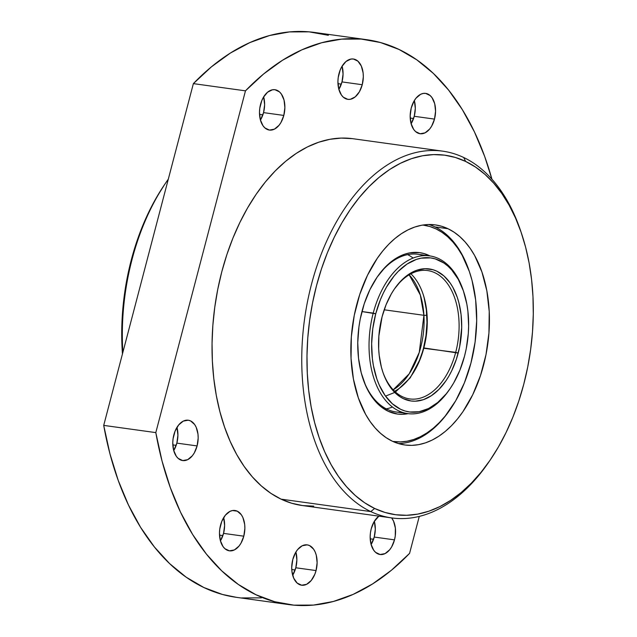 <?xml version="1.0" encoding="UTF-8"?>
<svg xmlns="http://www.w3.org/2000/svg" width="637" height="637" viewBox="0 0 637 637"><rect width="100%" height="100%" fill="white"/><g stroke="black" fill="none" stroke-linecap="round" stroke-linejoin="round"><path stroke-width="0.96" d="M176.178 445.343L172.818 444.881L176.178 445.343M173.845 434.856A20.368 12.509 -82.1 0 1 188.273 420.221A20.368 12.509 -82.1 0 1 197.104 445.924L176.847 443.121A20.368 12.509 97.9 0 0 176.959 427.371L177.914 435.246L176.847 443.121L197.104 445.924L198.179 438.057L197.988 434.171L196.188 427.276L194.651 424.521L190.582 420.914L188.218 420.213L183.265 421.121L178.647 424.967L175.064 431.161L173.073 438.766L172.778 442.731L173.638 450.248L176.306 456.267L178.193 458.409L182.731 460.575L187.692 459.659L192.31 455.813L194.269 452.955L197.104 445.924A20.368 12.509 -82.1 0 1 182.684 460.567A20.368 12.509 -82.1 0 1 173.845 434.856M222.878 535.606L219.518 535.144L222.878 535.606M220.545 525.119A20.368 12.509 -82.1 0 1 234.973 510.484A20.368 12.509 -82.1 0 1 243.804 536.187L223.547 533.384A20.368 12.509 97.9 0 0 223.659 517.626L224.614 525.509L223.547 533.384L243.804 536.187L244.879 528.312L244.688 524.434L242.888 517.539L241.351 514.776L237.282 511.177L232.449 510.54L229.965 511.384L225.347 515.229L221.764 521.424L219.773 529.021L219.478 532.994L220.338 540.51L223.006 546.53L224.893 548.672L229.431 550.838L234.392 549.922L239.01 546.076L240.969 543.218L243.804 536.187A20.368 12.509 -82.1 0 1 229.384 550.83A20.368 12.509 -82.1 0 1 220.545 525.119M295.122 569.988L291.77 569.526L295.122 569.988M292.789 559.501A20.368 12.509 -82.1 0 1 307.217 544.866A20.368 12.509 -82.1 0 1 316.056 570.569L295.799 567.766A20.368 12.509 97.9 0 0 295.902 552.016L296.866 559.891L295.799 567.766L316.056 570.569L317.122 562.694L316.263 555.177L315.132 551.921L313.595 549.166L309.534 545.559L307.169 544.858L302.209 545.766L297.59 549.612L295.632 552.47L292.789 559.501L291.722 567.376L291.913 571.254L293.713 578.157L297.145 583.054L301.683 585.22L306.636 584.304L311.254 580.458L314.837 574.263L316.056 570.569A20.368 12.509 -82.1 0 1 301.627 585.212A20.368 12.509 -82.1 0 1 292.789 559.501M373.561 539.276L370.201 538.814L373.561 539.276M371.228 528.79A20.368 12.509 -82.1 0 1 378.88 516.145L374.07 521.759L371.228 528.79L370.455 532.699L370.161 536.665L371.021 544.181L373.688 550.201L375.583 552.351L380.122 554.509L385.074 553.593L389.693 549.747L391.651 546.896L394.494 539.865L374.23 537.055A20.368 12.509 97.9 0 0 374.341 521.305L375.304 529.18L374.23 537.055L394.494 539.865L395.266 535.956L395.37 528.113L393.57 521.209L391.636 517.913A20.368 12.509 -82.1 0 1 394.494 539.865A20.368 12.509 -82.1 0 1 380.066 554.501A20.368 12.509 -82.1 0 1 371.228 528.79M262.882 114.843L259.522 114.381L262.882 114.843M260.549 104.357A20.368 12.509 -82.1 0 1 274.977 89.721A20.368 12.509 -82.1 0 1 283.815 115.432L263.551 112.622A20.368 12.509 97.9 0 0 263.662 96.872L264.626 104.747L263.551 112.622L283.815 115.432L284.882 107.557L284.022 100.033L281.355 94.021L279.46 91.871L274.921 89.713L272.453 89.785L267.572 92.206L263.392 97.326L261.767 100.662L259.777 108.266L259.482 112.231L260.342 119.748L263.009 125.768L264.904 127.918L269.443 130.075L274.396 129.16L279.014 125.314L280.973 122.463L283.815 115.432A20.368 12.509 -82.1 0 1 269.387 130.067A20.368 12.509 -82.1 0 1 260.549 104.357M341.313 84.14L337.96 83.67L341.313 84.14M338.988 73.645A20.368 12.509 -82.1 0 1 353.416 59.01A20.368 12.509 -82.1 0 1 362.246 84.721L341.989 81.91A20.368 12.509 97.9 0 0 342.101 66.16L343.056 74.035L341.989 81.91L362.246 84.721L363.321 76.846L363.13 72.968L361.33 66.065L357.898 61.16L353.36 59.002L350.883 59.074L346.002 61.502L341.83 66.614L340.206 69.959L338.215 77.555L337.921 81.52L338.78 89.045L341.448 95.056L343.335 97.206L347.874 99.364L350.35 99.292L355.231 96.872L359.411 91.752L362.246 84.721A20.368 12.509 -82.1 0 1 347.818 99.356A20.368 12.509 -82.1 0 1 338.988 73.645M413.564 118.522L410.212 118.052L413.564 118.522M411.231 108.035A20.368 12.509 -82.1 0 1 425.659 93.392A20.368 12.509 -82.1 0 1 434.498 119.103L414.233 116.292A20.368 12.509 97.9 0 0 414.345 100.542L415.308 108.417L414.233 116.292L434.498 119.103L435.565 111.228L434.705 103.712L432.037 97.692L430.142 95.542L425.604 93.384L423.135 93.456L420.651 94.3L416.033 98.146L414.074 100.996L411.231 108.035L410.164 115.902L411.024 123.427L413.692 129.438L415.587 131.588L420.125 133.746L425.078 132.838L429.696 128.993L431.655 126.134L434.498 119.103A20.368 12.509 -82.1 0 1 420.07 133.738A20.368 12.509 -82.1 0 1 411.231 108.035M352.444 138.651L341.273 138.086L329.966 139.288L318.643 142.25L307.392 146.948L296.348 153.334L285.599 161.336L275.248 170.899L265.406 181.911L256.162 194.277L247.61 207.869L239.823 222.568L232.879 238.214L226.844 254.681L221.787 271.792L217.743 289.389L214.757 307.297L212.854 325.348L212.057 343.375L212.376 361.187L213.801 378.633L216.317 395.529L219.908 411.717L224.542 427.045L230.156 441.361L236.717 454.531L244.146 466.419L252.379 476.922L261.337 485.935L270.932 493.372L281.076 499.153A185.144 113.728 97.9 0 0 302.105 505.499L391.827 517.937A185.144 113.728 -82.1 0 1 370.798 511.591L281.076 499.153L291.658 503.23L302.591 505.571L313.77 506.136M521.719 234.05A181.441 111.459 -82.1 0 1 490.45 459.667A181.441 111.459 -82.1 0 1 374.62 508.453L364.683 502.784L355.279 495.498L346.496 486.66L338.43 476.372L331.144 464.715L324.719 451.808L319.217 437.778L314.678 422.761L311.159 406.9L308.69 390.338L307.297 373.242L306.986 355.78L307.767 338.12L309.63 320.427L312.552 302.878L316.517 285.631L321.478 268.862L327.386 252.73L334.194 237.394L341.822 222.99L350.207 209.669L359.268 197.55L368.911 186.76L379.055 177.389L389.589 169.546L400.418 163.287L411.43 158.685L422.538 155.778L433.614 154.6L444.562 155.157L455.28 157.443L465.655 161.44L463.688 157.498L465.655 161.44A181.441 111.459 -82.1 0 1 521.719 234.05L520.899 231.589A185.144 113.728 97.9 0 0 463.688 157.498A185.144 113.728 -82.1 0 1 521.305 232.831M489.718 460.726A185.144 113.728 -82.1 0 1 391.827 517.937M442.659 151.152L352.938 138.715A185.144 113.728 97.9 0 0 217.822 288.991A185.144 113.728 97.9 0 0 281.076 499.153L370.798 511.591A185.144 113.728 -82.1 0 1 307.544 301.428A185.144 113.728 -82.1 0 1 442.659 151.152A185.144 113.728 -82.1 0 1 463.688 157.498A185.144 113.728 97.9 0 0 311.509 284.229A185.144 113.728 97.9 0 0 370.798 511.591L374.62 508.453A181.441 111.459 -82.1 0 1 316.517 285.631A181.441 111.459 -82.1 0 1 465.655 161.44L475.592 167.109L484.996 174.395L493.771 183.233L501.845 193.521L509.122 205.178L515.548 218.085L521.058 232.115L525.597 247.132L529.116 263.001L531.584 279.555L532.978 296.651L533.288 314.113L532.508 331.773L530.645 349.466L527.723 367.016L523.757 384.262L518.797 401.031L512.889 417.163L506.081 432.499L498.452 446.903L490.068 460.225L481.007 472.343L471.364 483.133L461.22 492.505L450.685 500.348L439.856 506.606L428.836 511.208L417.737 514.115L406.661 515.293L395.712 514.736L384.995 512.451L374.62 508.453L370.798 511.591A185.144 113.728 97.9 0 0 488.985 461.809L490.45 459.667M392.265 441.17A111.085 68.239 -82.1 0 1 354.315 315.076A111.085 68.239 -82.1 0 1 435.389 224.909A111.085 68.239 -82.1 0 1 448.002 228.723L434.983 226.915L448.002 228.723A111.085 68.239 -82.1 0 1 485.959 354.817A111.085 68.239 -82.1 0 1 404.885 444.984A111.085 68.239 -82.1 0 1 392.265 441.17L398.619 443.623L405.18 445.024L411.884 445.367L418.668 444.642L425.468 442.858L432.212 440.048L438.837 436.218L445.287 431.408L451.498 425.675L457.406 419.066L462.948 411.645L472.758 394.677L480.537 375.408L486.007 354.578L488.937 333L489.224 311.501L486.859 290.894L481.922 271.983L474.621 255.493L470.162 248.358L465.217 242.06L459.842 236.653L454.085 232.194L448.002 228.723L441.648 226.27L435.095 224.869L428.39 224.527L421.606 225.251L414.806 227.035L408.062 229.846L401.429 233.675L394.98 238.485L388.777 244.218L382.869 250.827L377.327 258.248L367.517 275.216L359.73 294.485L354.268 315.315L351.337 336.893L351.051 358.392L353.416 378.999L358.344 397.91L365.654 414.4L370.113 421.535L375.05 427.833L380.424 433.24L386.181 437.699L392.265 441.17M366.665 39.685L314.567 32.463A285.121 175.151 97.9 0 0 193.369 83.622L245.468 90.844A285.121 175.151 -82.1 0 1 366.665 39.685A285.121 175.151 -82.1 0 1 399.049 49.463L416.749 59.798L433.343 73.398L448.607 90.104L462.374 109.691L474.454 131.931L484.709 156.543L491.923 179.212A285.121 175.151 -82.1 0 0 399.049 49.463L380.456 42.528L361.203 39.072L341.536 39.144L321.685 42.743L301.914 49.821L282.454 60.292L263.567 74.019L245.468 90.844L193.369 83.622L103.712 425.389L109.946 453.791L118.235 480.457L128.491 505.069L140.57 527.309L154.337 546.896L169.609 563.602L186.195 577.202L203.896 587.537L222.488 594.472L236.494 597.347M241.742 597.928L261.417 597.856M328.358 35.306L309.104 31.85L289.437 31.922L269.586 35.521L249.815 42.599L230.363 53.07L211.468 66.797L193.369 83.622L103.712 425.389A285.121 175.151 97.9 0 0 236.279 597.315L288.378 604.537A285.121 175.151 -82.1 0 1 155.81 432.611L245.468 90.844L155.81 432.611L103.712 425.389L155.81 432.611L162.037 461.013L170.334 487.679L180.582 512.291L192.669 534.531L206.428 554.118L221.7 570.824L238.294 584.424L255.994 594.759L274.587 601.694L293.84 605.15L313.508 605.078L333.358 601.479L353.129 594.401L372.581 583.93L391.476 570.203L409.575 553.378A285.121 175.151 -82.1 0 1 288.378 604.537M419.273 516.408L409.575 553.378L419.273 516.408M411.128 123.785A20.368 12.509 97.9 0 0 414.233 116.292L411.128 123.785M338.876 89.403A20.368 12.509 97.9 0 0 341.989 81.91L338.876 89.403M260.437 120.106A20.368 12.509 97.9 0 0 263.551 112.622L260.437 120.106M371.116 544.539A20.368 12.509 97.9 0 0 374.23 537.055L371.116 544.539M292.686 575.251A20.368 12.509 97.9 0 0 295.799 567.766L292.686 575.251M220.434 540.869A20.368 12.509 97.9 0 0 223.547 533.384L220.434 540.869M173.734 450.606A20.368 12.509 97.9 0 0 176.847 443.121L173.734 450.606M426.806 315.124A2.222 0.541 176.6 0 1 423.923 315.307L419.257 352.412L409.201 373.808L393.212 389.828A64.799 39.805 -82.1 0 0 423.923 315.307L384.183 309.797L423.923 315.307A2.222 0.541 -3.4 0 0 426.806 315.124M385.512 396.11L394.741 392.44M395.45 392.018L410.228 377.837L420.364 358.719M409.153 274.81A64.799 39.805 -82.1 0 1 423.923 315.307L420.309 294.971L409.153 274.81M414.177 371.26L419.48 360.335L423.86 347.945A64.799 39.805 -82.1 0 1 411.964 374.875A64.799 39.805 -82.1 0 1 394.629 391.261A64.799 39.805 97.9 0 0 423.86 347.945A64.799 39.805 97.9 0 0 410.913 273.814A64.799 39.805 -82.1 0 1 423.135 294.302A64.799 39.805 -82.1 0 1 423.86 347.945L458.202 353.065A66.654 40.943 -82.1 0 1 421.025 400.378A66.654 40.943 -82.1 0 1 382.821 372.008A66.654 40.943 -82.1 0 1 382.073 316.828L378.856 336.113L378.681 349.012L379.198 355.295L381.396 367.207L383.06 372.725L385.082 377.876L390.123 386.898L393.085 390.68L399.765 396.596L403.412 398.682L411.16 400.992L415.189 401.199L423.334 399.694L431.36 395.704L438.957 389.382L445.828 380.966L448.902 376.077L451.705 370.782L456.379 359.22L459.659 346.727L461.706 327.291L461.077 314.598L458.879 302.686L457.207 297.168L452.827 287.279L450.152 282.995L443.965 275.972L436.855 271.211L433.049 269.746L425.086 268.695L416.94 270.199L412.895 271.888L408.914 274.189L401.318 280.511L394.446 288.927L391.365 293.816L386.062 304.749L382.073 316.828A66.654 40.943 -82.1 0 1 394.311 289.134A66.654 40.943 -82.1 0 1 445.534 277.453A66.654 40.943 -82.1 0 1 458.202 353.065L455.694 352.357A64.799 39.805 97.9 0 0 443.567 279.03A64.799 39.805 97.9 0 0 393.945 289.676A64.799 39.805 -82.1 0 1 427.586 270.558A64.799 39.805 -82.1 0 1 455.694 352.357L423.47 348.248A66.654 40.943 97.9 0 0 422.928 293.689M449.905 388.928A79.609 48.906 -82.1 0 1 407.76 413.604A79.609 48.906 -82.1 0 1 373.226 313.109A79.609 48.906 97.9 0 0 388.355 403.42A79.609 48.906 97.9 0 0 449.539 389.47L450.271 388.395A77.762 47.767 -82.1 0 1 390.505 402.027A77.762 47.767 -82.1 0 1 375.726 313.81L361.943 311.549L373.226 313.109A79.609 48.906 -82.1 0 1 429.617 255.891A79.609 48.906 -82.1 0 1 463.465 291.093M463.672 291.706L463.258 290.472A79.609 48.906 97.9 0 0 417.625 256.592A79.609 48.906 97.9 0 0 373.226 313.109L375.726 313.81A77.762 47.767 -82.1 0 1 419.098 258.614A77.762 47.767 -82.1 0 1 463.672 291.706A77.762 47.767 -82.1 0 1 464.548 356.083L459.89 370.185L453.703 382.925L450.104 388.642L446.226 393.833L437.746 402.473L428.59 408.516L419.106 411.733L409.671 411.996L405.076 411.016L400.625 409.304L392.336 403.754L385.122 395.561L379.246 385.035L376.881 379.015L373.433 365.781L372.374 358.687L371.642 343.876L372.772 328.724L375.726 313.81L380.385 299.709L383.299 293.139L386.571 286.969L394.048 276.06L398.181 271.434L407.043 264.06L416.407 259.402L421.161 258.16L430.604 257.897L435.198 258.877L443.901 263.017L447.93 266.139L451.697 269.929L458.274 279.332L463.386 290.878L466.841 304.112L467.9 311.206L468.633 326.017L468.299 333.589L466.244 348.694L464.548 356.083A77.762 47.767 -82.1 0 1 450.271 388.395M392.448 407.019A79.609 48.906 -82.1 0 1 386.293 408.85A79.609 48.906 -82.1 0 0 392.448 407.019M411.598 375.408A66.654 40.943 97.9 0 0 423.47 348.248L426.002 335.468L426.973 322.481L426.344 309.789L424.146 297.877M455.694 352.357A64.799 39.805 -82.1 0 1 409.79 398.937A64.799 39.805 -82.1 0 1 382.614 371.387A64.799 39.805 97.9 0 0 419.783 398.3A64.799 39.805 97.9 0 0 455.694 352.357M407.672 254.625A79.609 48.906 -82.1 0 1 413.094 258.057A79.609 48.906 -82.1 0 0 407.672 254.625M423.748 255.652A79.609 48.906 97.9 0 0 376.626 277.883A79.609 48.906 -82.1 0 1 418.039 254.282L429.617 255.891M362.039 311.198A81.464 50.044 -82.1 0 1 376.993 277.342A81.464 50.044 -82.1 0 1 430.007 255.947L424.338 253.645L419.528 252.618L409.639 252.897L404.654 254.203L394.844 259.076L385.56 266.807L377.16 277.095L369.97 289.54L364.26 303.674L360.255 318.946L358.942 326.821L357.755 342.698L358.52 358.209L361.211 372.772L365.718 385.815L368.608 391.604L375.496 401.461L379.437 405.427L388.124 411.239L397.592 414.066L402.504 414.313L408.142 413.652A81.464 50.044 -82.1 0 1 362.955 378.641A81.464 50.044 -82.1 0 1 362.039 311.198M450.526 408.962A111.085 68.239 -82.1 0 1 398.443 443.567A111.085 68.239 97.9 0 0 450.16 409.503L450.892 408.428A109.238 67.1 -82.1 0 1 392.83 441.433L400.442 441.919L407.115 441.21L413.803 439.458L420.436 436.687L426.949 432.921L433.295 428.199L439.395 422.554L445.207 416.057L455.71 400.745L464.397 382.837L470.942 363.034A109.238 67.1 -82.1 0 1 450.892 408.428M428.805 224.519A111.085 68.239 -82.1 0 1 469.509 271.991A111.085 68.239 97.9 0 0 469.302 271.37A111.085 68.239 97.9 0 0 428.805 224.519M422.825 225.044L429.72 226.477L435.963 228.89L441.943 232.298L447.604 236.685L452.891 242.004L457.748 248.199L462.136 255.214L469.318 271.434L472.049 280.471L475.656 299.995L476.683 320.801L475.091 342.085L470.942 363.034A109.238 67.1 -82.1 0 0 469.716 272.596A109.238 67.1 -82.1 0 0 422.825 225.044M407.76 413.604L396.182 412.004A79.609 48.906 -82.1 0 1 362.748 378.02A79.609 48.906 97.9 0 0 402.051 412.235M130.298 264.928L132.838 255.262M164.744 184.332L156.591 197.319L146.598 216.731L138.11 237.736L131.286 259.96L126.23 283.027L123.037 306.548L121.755 330.109L122.455 353.949A181.441 111.459 97.9 0 1 131.286 259.96A181.441 111.459 97.9 0 1 164.593 184.555L166.05 182.413A185.144 113.728 -82.1 0 1 168.303 179.172A185.144 113.728 97.9 0 0 122.861 352.404A185.144 113.728 -82.1 0 1 166.05 182.413M469.302 271.37L469.716 272.596"/></g></svg>
